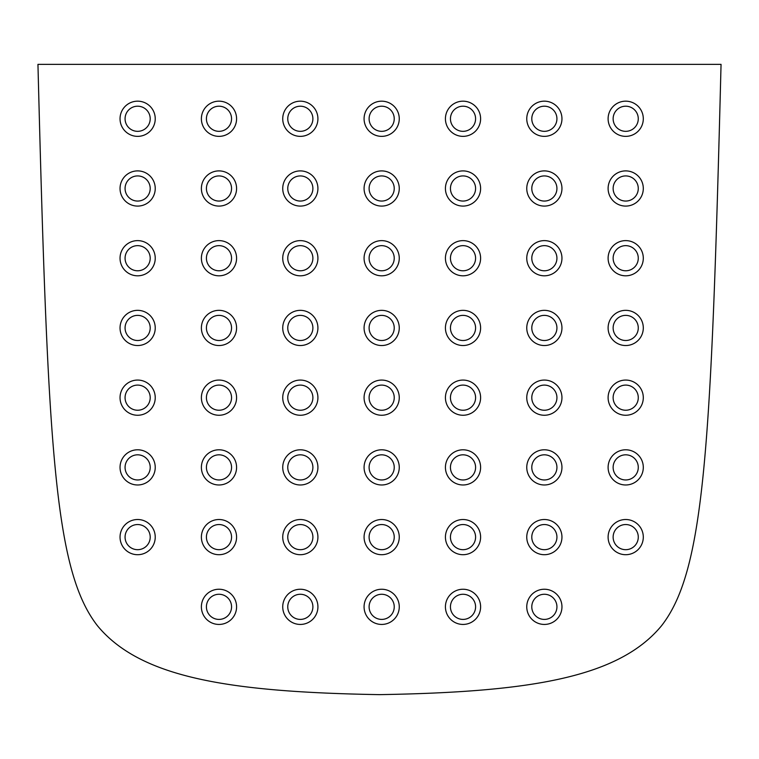 <?xml version="1.0" encoding="UTF-8"?>
<svg xmlns="http://www.w3.org/2000/svg" width="759" height="759" viewBox="0 0 759 759"><rect width="100%" height="100%" fill="white"/><g stroke="black" fill="none" stroke-linecap="round" stroke-linejoin="round"><path stroke-width="1.14" d="M544.364 619.41A12.571 12.571 0 0 1 533.473 600.549A12.571 12.571 0 0 1 555.246 600.549A12.571 12.571 0 0 1 544.364 619.41M379.5 694.637C228.089 692.085 140.225 677.531 97.484 625.777C54.487 570.635 47.808 450.656 37.95 64.363L721.05 64.363C711.192 450.656 704.513 570.635 661.516 625.777C618.775 677.531 530.911 692.085 379.5 694.637M463.018 619.41A12.571 12.571 0 0 1 452.127 600.549A12.571 12.571 0 0 1 473.901 600.549A12.571 12.571 0 0 1 463.018 619.41M381.673 619.41A12.571 12.571 0 0 1 370.79 600.549A12.571 12.571 0 0 1 392.555 600.549A12.571 12.571 0 0 1 381.673 619.41M300.327 619.41A12.571 12.571 0 0 1 289.445 600.549A12.571 12.571 0 0 1 311.209 600.549A12.571 12.571 0 0 1 300.327 619.41M218.981 619.41A12.571 12.571 0 0 1 208.099 600.549A12.571 12.571 0 0 1 229.873 600.549A12.571 12.571 0 0 1 218.981 619.41M625.71 549.687A12.571 12.571 0 0 1 614.818 530.826A12.571 12.571 0 0 1 636.592 530.826A12.571 12.571 0 0 1 625.71 549.687M544.364 549.687A12.571 12.571 0 0 1 533.473 530.826A12.571 12.571 0 0 1 555.246 530.826A12.571 12.571 0 0 1 544.364 549.687M463.018 549.687A12.571 12.571 0 0 1 452.127 530.826A12.571 12.571 0 0 1 473.901 530.826A12.571 12.571 0 0 1 463.018 549.687M381.673 549.687A12.571 12.571 0 0 1 370.79 530.826A12.571 12.571 0 0 1 392.555 530.826A12.571 12.571 0 0 1 381.673 549.687M300.327 549.687A12.571 12.571 0 0 1 289.445 530.826A12.571 12.571 0 0 1 311.209 530.826A12.571 12.571 0 0 1 300.327 549.687M218.981 549.687A12.571 12.571 0 0 1 208.099 530.826A12.571 12.571 0 0 1 229.873 530.826A12.571 12.571 0 0 1 218.981 549.687M137.635 549.687A12.571 12.571 0 0 1 126.753 530.826A12.571 12.571 0 0 1 148.527 530.826A12.571 12.571 0 0 1 137.635 549.687M625.71 479.963A12.571 12.571 0 0 1 614.818 461.102A12.571 12.571 0 0 1 636.592 461.102A12.571 12.571 0 0 1 625.71 479.963M544.364 479.963A12.571 12.571 0 0 1 533.473 461.102A12.571 12.571 0 0 1 555.246 461.102A12.571 12.571 0 0 1 544.364 479.963M463.018 479.963A12.571 12.571 0 0 1 452.127 461.102A12.571 12.571 0 0 1 473.901 461.102A12.571 12.571 0 0 1 463.018 479.963M381.673 479.963A12.571 12.571 0 0 1 370.79 461.102A12.571 12.571 0 0 1 392.555 461.102A12.571 12.571 0 0 1 381.673 479.963M300.327 479.963A12.571 12.571 0 0 1 289.445 461.102A12.571 12.571 0 0 1 311.209 461.102A12.571 12.571 0 0 1 300.327 479.963M218.981 479.963A12.571 12.571 0 0 1 208.099 461.102A12.571 12.571 0 0 1 229.873 461.102A12.571 12.571 0 0 1 218.981 479.963M137.635 479.963A12.571 12.571 0 0 1 126.753 461.102A12.571 12.571 0 0 1 148.527 461.102A12.571 12.571 0 0 1 137.635 479.963M625.71 410.239A12.571 12.571 0 0 1 614.818 391.378A12.571 12.571 0 0 1 636.592 391.378A12.571 12.571 0 0 1 625.71 410.239M544.364 410.239A12.571 12.571 0 0 1 533.473 391.378A12.571 12.571 0 0 1 555.246 391.378A12.571 12.571 0 0 1 544.364 410.239M463.018 410.239A12.571 12.571 0 0 1 452.127 391.378A12.571 12.571 0 0 1 473.901 391.378A12.571 12.571 0 0 1 463.018 410.239M381.673 410.239A12.571 12.571 0 0 1 370.79 391.378A12.571 12.571 0 0 1 392.555 391.378A12.571 12.571 0 0 1 381.673 410.239M300.327 410.239A12.571 12.571 0 0 1 289.445 391.378A12.571 12.571 0 0 1 311.209 391.378A12.571 12.571 0 0 1 300.327 410.239M218.981 410.239A12.571 12.571 0 0 1 208.099 391.378A12.571 12.571 0 0 1 229.873 391.378A12.571 12.571 0 0 1 218.981 410.239M137.635 410.239A12.571 12.571 0 0 1 126.753 391.378A12.571 12.571 0 0 1 148.527 391.378A12.571 12.571 0 0 1 137.635 410.239M625.71 340.506A12.571 12.571 0 0 1 614.818 321.655A12.571 12.571 0 0 1 636.592 321.655A12.571 12.571 0 0 1 625.71 340.506M544.364 340.506A12.571 12.571 0 0 1 533.473 321.655A12.571 12.571 0 0 1 555.246 321.655A12.571 12.571 0 0 1 544.364 340.506M463.018 340.506A12.571 12.571 0 0 1 452.127 321.655A12.571 12.571 0 0 1 473.901 321.655A12.571 12.571 0 0 1 463.018 340.506M381.673 340.506A12.571 12.571 0 0 1 370.79 321.655A12.571 12.571 0 0 1 392.555 321.655A12.571 12.571 0 0 1 381.673 340.506M300.327 340.506A12.571 12.571 0 0 1 289.445 321.655A12.571 12.571 0 0 1 311.209 321.655A12.571 12.571 0 0 1 300.327 340.506M218.981 340.506A12.571 12.571 0 0 1 208.099 321.655A12.571 12.571 0 0 1 229.873 321.655A12.571 12.571 0 0 1 218.981 340.506M137.635 340.506A12.571 12.571 0 0 1 126.753 321.655A12.571 12.571 0 0 1 148.527 321.655A12.571 12.571 0 0 1 137.635 340.506M625.71 270.783A12.571 12.571 0 0 1 614.818 251.931A12.571 12.571 0 0 1 636.592 251.931A12.571 12.571 0 0 1 625.71 270.783M544.364 270.783A12.571 12.571 0 0 1 533.473 251.931A12.571 12.571 0 0 1 555.246 251.931A12.571 12.571 0 0 1 544.364 270.783M463.018 270.783A12.571 12.571 0 0 1 452.127 251.931A12.571 12.571 0 0 1 473.901 251.931A12.571 12.571 0 0 1 463.018 270.783M381.673 270.783A12.571 12.571 0 0 1 370.79 251.931A12.571 12.571 0 0 1 392.555 251.931A12.571 12.571 0 0 1 381.673 270.783M300.327 270.783A12.571 12.571 0 0 1 289.445 251.931A12.571 12.571 0 0 1 311.209 251.931A12.571 12.571 0 0 1 300.327 270.783M218.981 270.783A12.571 12.571 0 0 1 208.099 251.931A12.571 12.571 0 0 1 229.873 251.931A12.571 12.571 0 0 1 218.981 270.783M137.635 270.783A12.571 12.571 0 0 1 126.753 251.931A12.571 12.571 0 0 1 148.527 251.931A12.571 12.571 0 0 1 137.635 270.783M625.71 201.059A12.571 12.571 0 0 1 614.818 182.207A12.571 12.571 0 0 1 636.592 182.207A12.571 12.571 0 0 1 625.71 201.059M544.364 201.059A12.571 12.571 0 0 1 533.473 182.207A12.571 12.571 0 0 1 555.246 182.207A12.571 12.571 0 0 1 544.364 201.059M463.018 201.059A12.571 12.571 0 0 1 452.127 182.207A12.571 12.571 0 0 1 473.901 182.207A12.571 12.571 0 0 1 463.018 201.059M381.673 201.059A12.571 12.571 0 0 1 370.79 182.207A12.571 12.571 0 0 1 392.555 182.207A12.571 12.571 0 0 1 381.673 201.059M300.327 201.059A12.571 12.571 0 0 1 289.445 182.207A12.571 12.571 0 0 1 311.209 182.207A12.571 12.571 0 0 1 300.327 201.059M218.981 201.059A12.571 12.571 0 0 1 208.099 182.207A12.571 12.571 0 0 1 229.873 182.207A12.571 12.571 0 0 1 218.981 201.059M137.635 201.059A12.571 12.571 0 0 1 126.753 182.207A12.571 12.571 0 0 1 148.527 182.207A12.571 12.571 0 0 1 137.635 201.059M625.71 131.335A12.571 12.571 0 0 1 614.818 112.484A12.571 12.571 0 0 1 636.592 112.484A12.571 12.571 0 0 1 625.71 131.335M544.364 131.335A12.571 12.571 0 0 1 533.473 112.484A12.571 12.571 0 0 1 555.246 112.484A12.571 12.571 0 0 1 544.364 131.335M463.018 131.335A12.571 12.571 0 0 1 452.127 112.484A12.571 12.571 0 0 1 473.901 112.484A12.571 12.571 0 0 1 463.018 131.335M300.327 131.335A12.571 12.571 0 0 1 289.445 112.484A12.571 12.571 0 0 1 311.209 112.484A12.571 12.571 0 0 1 300.327 131.335M218.981 131.335A12.571 12.571 0 0 1 208.099 112.484A12.571 12.571 0 0 1 229.873 112.484A12.571 12.571 0 0 1 218.981 131.335M137.635 131.335A12.571 12.571 0 0 1 126.753 112.484A12.571 12.571 0 0 1 148.527 112.484A12.571 12.571 0 0 1 137.635 131.335M381.673 131.335A12.571 12.571 0 0 1 370.79 112.484A12.571 12.571 0 0 1 392.555 112.484A12.571 12.571 0 0 1 381.673 131.335M544.364 624.439A17.599 17.599 0 0 0 559.601 598.035A17.599 17.599 0 0 0 529.118 598.035A17.599 17.599 0 0 0 544.364 624.439M463.018 624.439A17.599 17.599 0 0 0 478.255 598.035A17.599 17.599 0 0 0 447.782 598.035A17.599 17.599 0 0 0 463.018 624.439M300.327 624.439A17.599 17.599 0 0 0 315.564 598.035A17.599 17.599 0 0 0 285.09 598.035A17.599 17.599 0 0 0 300.327 624.439M625.71 554.706A17.599 17.599 0 0 0 640.947 528.311A17.599 17.599 0 0 0 610.464 528.311A17.599 17.599 0 0 0 625.71 554.706M463.018 554.706A17.599 17.599 0 0 0 478.255 528.311A17.599 17.599 0 0 0 447.782 528.311A17.599 17.599 0 0 0 463.018 554.706M300.327 554.706A17.599 17.599 0 0 0 315.564 528.311A17.599 17.599 0 0 0 285.09 528.311A17.599 17.599 0 0 0 300.327 554.706M137.635 554.706A17.599 17.599 0 0 0 152.882 528.311A17.599 17.599 0 0 0 122.398 528.311A17.599 17.599 0 0 0 137.635 554.706M544.364 484.982A17.599 17.599 0 0 0 559.601 458.588A17.599 17.599 0 0 0 529.118 458.588A17.599 17.599 0 0 0 544.364 484.982M381.673 484.982A17.599 17.599 0 0 0 396.91 458.588A17.599 17.599 0 0 0 366.436 458.588A17.599 17.599 0 0 0 381.673 484.982M218.981 484.982A17.599 17.599 0 0 0 234.227 458.588A17.599 17.599 0 0 0 203.744 458.588A17.599 17.599 0 0 0 218.981 484.982M625.71 415.258A17.599 17.599 0 0 0 640.947 388.864A17.599 17.599 0 0 0 610.464 388.864A17.599 17.599 0 0 0 625.71 415.258M463.018 415.258A17.599 17.599 0 0 0 478.255 388.864A17.599 17.599 0 0 0 447.782 388.864A17.599 17.599 0 0 0 463.018 415.258M300.327 415.258A17.599 17.599 0 0 0 315.564 388.864A17.599 17.599 0 0 0 285.09 388.864A17.599 17.599 0 0 0 300.327 415.258M137.635 415.258A17.599 17.599 0 0 0 152.882 388.864A17.599 17.599 0 0 0 122.398 388.864A17.599 17.599 0 0 0 137.635 415.258M544.364 345.535A17.599 17.599 0 0 0 559.601 319.141A17.599 17.599 0 0 0 529.118 319.141A17.599 17.599 0 0 0 544.364 345.535M381.673 345.535A17.599 17.599 0 0 0 396.91 319.141A17.599 17.599 0 0 0 366.436 319.141A17.599 17.599 0 0 0 381.673 345.535M218.981 345.535A17.599 17.599 0 0 0 234.227 319.141A17.599 17.599 0 0 0 203.744 319.141A17.599 17.599 0 0 0 218.981 345.535M625.71 275.811A17.599 17.599 0 0 0 640.947 249.417A17.599 17.599 0 0 0 610.464 249.417A17.599 17.599 0 0 0 625.71 275.811M463.018 275.811A17.599 17.599 0 0 0 478.255 249.417A17.599 17.599 0 0 0 447.782 249.417A17.599 17.599 0 0 0 463.018 275.811M300.327 275.811A17.599 17.599 0 0 0 315.564 249.417A17.599 17.599 0 0 0 285.09 249.417A17.599 17.599 0 0 0 300.327 275.811M137.635 275.811A17.599 17.599 0 0 0 152.882 249.417A17.599 17.599 0 0 0 122.398 249.417A17.599 17.599 0 0 0 137.635 275.811M544.364 206.087A17.599 17.599 0 0 0 559.601 179.693A17.599 17.599 0 0 0 529.118 179.693A17.599 17.599 0 0 0 544.364 206.087M381.673 206.087A17.599 17.599 0 0 0 396.91 179.693A17.599 17.599 0 0 0 366.436 179.693A17.599 17.599 0 0 0 381.673 206.087M218.981 206.087A17.599 17.599 0 0 0 234.227 179.693A17.599 17.599 0 0 0 203.744 179.693A17.599 17.599 0 0 0 218.981 206.087M625.71 136.364A17.599 17.599 0 0 0 640.947 109.97A17.599 17.599 0 0 0 610.464 109.97A17.599 17.599 0 0 0 625.71 136.364M463.018 136.364A17.599 17.599 0 0 0 478.255 109.97A17.599 17.599 0 0 0 447.782 109.97A17.599 17.599 0 0 0 463.018 136.364M218.981 136.364A17.599 17.599 0 0 0 234.227 109.97A17.599 17.599 0 0 0 203.744 109.97A17.599 17.599 0 0 0 218.981 136.364M381.673 136.364A17.599 17.599 0 0 0 396.91 109.97A17.599 17.599 0 0 0 366.436 109.97A17.599 17.599 0 0 0 381.673 136.364M137.635 136.364A17.599 17.599 0 0 0 152.882 109.97A17.599 17.599 0 0 0 122.398 109.97A17.599 17.599 0 0 0 137.635 136.364M300.327 136.364A17.599 17.599 0 0 0 315.564 109.97A17.599 17.599 0 0 0 285.09 109.97A17.599 17.599 0 0 0 300.327 136.364M544.364 136.364A17.599 17.599 0 0 0 559.601 109.97A17.599 17.599 0 0 0 529.118 109.97A17.599 17.599 0 0 0 544.364 136.364M137.635 206.087A17.599 17.599 0 0 0 152.882 179.693A17.599 17.599 0 0 0 122.398 179.693A17.599 17.599 0 0 0 137.635 206.087M300.327 206.087A17.599 17.599 0 0 0 315.564 179.693A17.599 17.599 0 0 0 285.09 179.693A17.599 17.599 0 0 0 300.327 206.087M463.018 206.087A17.599 17.599 0 0 0 478.255 179.693A17.599 17.599 0 0 0 447.782 179.693A17.599 17.599 0 0 0 463.018 206.087M625.71 206.087A17.599 17.599 0 0 0 640.947 179.693A17.599 17.599 0 0 0 610.464 179.693A17.599 17.599 0 0 0 625.71 206.087M218.981 275.811A17.599 17.599 0 0 0 234.227 249.417A17.599 17.599 0 0 0 203.744 249.417A17.599 17.599 0 0 0 218.981 275.811M381.673 275.811A17.599 17.599 0 0 0 396.91 249.417A17.599 17.599 0 0 0 366.436 249.417A17.599 17.599 0 0 0 381.673 275.811M544.364 275.811A17.599 17.599 0 0 0 559.601 249.417A17.599 17.599 0 0 0 529.118 249.417A17.599 17.599 0 0 0 544.364 275.811M137.635 345.535A17.599 17.599 0 0 0 152.882 319.141A17.599 17.599 0 0 0 122.398 319.141A17.599 17.599 0 0 0 137.635 345.535M300.327 345.535A17.599 17.599 0 0 0 315.564 319.141A17.599 17.599 0 0 0 285.09 319.141A17.599 17.599 0 0 0 300.327 345.535M463.018 345.535A17.599 17.599 0 0 0 478.255 319.141A17.599 17.599 0 0 0 447.782 319.141A17.599 17.599 0 0 0 463.018 345.535M625.71 345.535A17.599 17.599 0 0 0 640.947 319.141A17.599 17.599 0 0 0 610.464 319.141A17.599 17.599 0 0 0 625.71 345.535M218.981 415.258A17.599 17.599 0 0 0 234.227 388.864A17.599 17.599 0 0 0 203.744 388.864A17.599 17.599 0 0 0 218.981 415.258M381.673 415.258A17.599 17.599 0 0 0 396.91 388.864A17.599 17.599 0 0 0 366.436 388.864A17.599 17.599 0 0 0 381.673 415.258M544.364 415.258A17.599 17.599 0 0 0 559.601 388.864A17.599 17.599 0 0 0 529.118 388.864A17.599 17.599 0 0 0 544.364 415.258M137.635 484.982A17.599 17.599 0 0 0 152.882 458.588A17.599 17.599 0 0 0 122.398 458.588A17.599 17.599 0 0 0 137.635 484.982M300.327 484.982A17.599 17.599 0 0 0 315.564 458.588A17.599 17.599 0 0 0 285.09 458.588A17.599 17.599 0 0 0 300.327 484.982M463.018 484.982A17.599 17.599 0 0 0 478.255 458.588A17.599 17.599 0 0 0 447.782 458.588A17.599 17.599 0 0 0 463.018 484.982M625.71 484.982A17.599 17.599 0 0 0 640.947 458.588A17.599 17.599 0 0 0 610.464 458.588A17.599 17.599 0 0 0 625.71 484.982M218.981 554.706A17.599 17.599 0 0 0 234.227 528.311A17.599 17.599 0 0 0 203.744 528.311A17.599 17.599 0 0 0 218.981 554.706M381.673 554.706A17.599 17.599 0 0 0 396.91 528.311A17.599 17.599 0 0 0 366.436 528.311A17.599 17.599 0 0 0 381.673 554.706M544.364 554.706A17.599 17.599 0 0 0 559.601 528.311A17.599 17.599 0 0 0 529.118 528.311A17.599 17.599 0 0 0 544.364 554.706M218.981 624.439A17.599 17.599 0 0 0 234.227 598.035A17.599 17.599 0 0 0 203.744 598.035A17.599 17.599 0 0 0 218.981 624.439M381.673 624.439A17.599 17.599 0 0 0 396.91 598.035A17.599 17.599 0 0 0 366.436 598.035A17.599 17.599 0 0 0 381.673 624.439"/></g></svg>
